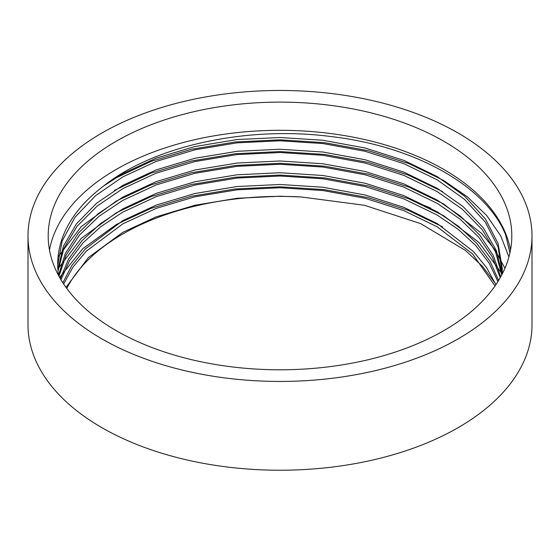 <?xml version="1.0" encoding="UTF-8"?>
<svg xmlns="http://www.w3.org/2000/svg" width="560" height="560" viewBox="0 0 560 560"><rect width="100%" height="100%" fill="white"/><g stroke="black" fill="none" stroke-linecap="round" stroke-linejoin="round"><path stroke-width="0.84" d="M57.694 265.174L62.146 240.982L74.97 217.322L95.648 195.58L122.801 176.904L156.135 161.434L194.922 149.814L237.048 142.842L280 140.784L322.952 143.556L365.078 151.284L403.865 163.66L437.199 179.844L464.611 199.444L485.387 222.215L498.12 246.911L502.292 273.91M58.016 271.089L63.854 248.353L77.07 226.31L97.125 206.094L122.801 188.65L156.135 173.18L194.922 161.56L237.048 154.588L280 152.523L322.952 155.302L365.078 163.03L403.865 175.406L437.199 191.583L462.406 209.293L482.244 229.719L495.551 251.937L501.788 274.876M58.947 276.241L66.108 255.206L79.576 234.99L98.812 216.475L122.801 200.396L156.135 184.926L194.922 173.306L237.048 166.334L280 164.269L322.952 167.041L365.078 174.776L403.865 187.145L437.199 203.329L460.18 219.198L478.891 237.342L492.408 257.117L500.22 277.739M60.97 279.769L69.398 260.932L82.887 242.977L100.954 226.541L122.801 212.135L156.135 196.672L194.922 185.052L237.048 178.073L280 176.015L322.952 178.787L365.078 186.515L403.865 198.891L437.199 215.075L458.157 229.32L475.699 245.476L489.111 263.081L497.924 281.568M63.665 284.032L72.87 267.246L86.107 251.342L122.801 223.881L156.135 208.411L194.922 196.791L237.048 189.819L280 187.754L322.952 190.533L365.078 198.261L403.865 210.637L437.199 226.821L472.549 253.904L495.019 285.964M502.117 274.246L502.313 268.744L498.113 243.6L485.373 218.911L464.597 196.154L437.199 176.561L403.865 160.377L365.078 148.001L322.952 140.273L280 137.501L237.048 139.559L194.922 146.538L156.135 158.151L122.801 173.621L103.593 186.032A222.313 128.352 0 0 0 57.687 264.145A222.313 128.352 0 0 0 58.569 275.541M66.766 288.442A222.313 128.352 0 0 1 301.287 196.98L280 196.217L237.048 198.282L194.922 205.254L156.135 216.874L122.801 232.344L88.417 257.523L65.996 287.385M495.887 284.69L486.605 267.673L473.431 251.531L437.199 223.538L403.865 207.354L365.078 194.978L322.952 187.25L280 184.478L237.048 186.536L194.922 193.508L156.135 205.128L122.801 220.598L85.211 248.976L71.876 265.44L62.853 282.786M498.631 280.427L490.049 261.359L476.581 243.166L458.71 226.478L437.199 211.792L403.865 195.608L365.078 183.232L322.952 175.504L280 172.732L237.048 174.79L194.922 181.769L156.135 193.389L122.801 208.859L100.373 223.706L81.977 240.695L68.46 259.252L60.333 278.691M500.738 276.815L493.297 255.57L479.801 235.144L460.775 216.398L437.199 200.046L403.865 183.869L365.078 171.493L322.952 163.765L280 160.986L237.048 163.051L194.922 170.023L156.135 181.643L122.801 197.113L98.196 213.682L78.652 232.813L65.254 253.687L58.534 275.352M502.061 274.351L496.405 250.719L483.238 227.731L463.092 206.591L437.199 188.307L403.865 172.123L365.078 159.747L322.952 152.019L280 149.24L237.048 151.305L194.922 158.277L156.135 169.897L122.801 185.367L96.712 203.154L76.475 223.79L63.35 246.288L57.876 269.437M510.517 250.047A231.805 133.833 0 0 0 280 130.312A231.805 133.833 0 0 0 49.483 250.047M103.593 186.032C153.958 145.747 247.128 125.594 330.967 136.542C415.625 146.342 485.968 186.319 505.533 234.542L509.922 252.973M116.088 330.589A231.805 133.833 0 0 0 368.711 359.604A231.805 133.833 0 0 0 511.805 235.956A231.805 133.833 0 0 0 280 102.123A231.805 133.833 0 0 0 48.195 235.956A231.805 133.833 0 0 0 116.088 330.589M101.808 338.835A252 145.488 0 0 0 376.439 370.37A252 145.488 0 0 0 532 235.956A252 145.488 0 0 0 280 90.468A252 145.488 0 0 0 28 235.956A252 145.488 0 0 0 101.808 338.835M28 235.956L28 324.744A252 145.488 0 0 0 101.808 427.623A252 145.488 0 0 0 376.439 459.158A252 145.488 0 0 0 532 324.744L532 235.956M430.857 208.201A252 145.488 0 0 0 423.745 205.24M301.287 196.98L364.378 205.268L420.672 223.622L465.514 250.467L482.552 266.434L495.404 283.549M442.687 226.884L408.086 210.259L367.927 197.561L324.38 189.644L280 186.809L235.312 188.965L191.492 196.238L151.137 208.341L116.452 224.448L82.712 248.745L59.619 277.452M502.236 274.015L478.933 242.41L443.548 215.642L408.863 198.821L368.508 185.962L324.688 177.933L280 175.063L235.312 177.219L191.492 184.492L151.137 196.595L116.452 212.702L81.144 238.476L57.848 269.024M504.938 268.289L495.341 250.369L481.586 233.359L443.548 203.896L408.863 187.075L368.508 174.216L324.688 166.194L280 163.317L235.312 165.48L191.492 172.746L151.137 184.856L116.452 200.963L81.319 226.562L58.044 256.9M442.687 191.653L408.086 175.028L367.927 162.33L324.38 154.406L280 151.571L235.312 153.734L191.492 161.007L151.137 173.11L114.366 190.414M508.921 256.998L500.682 235.76L486.612 215.411L467.257 196.742L443.548 180.411L408.863 163.59L368.508 150.731L324.688 142.702L280 139.832L235.312 141.988L191.492 149.261L151.137 161.364L114.366 178.668M502.313 268.786L502.313 272.069"/></g></svg>
